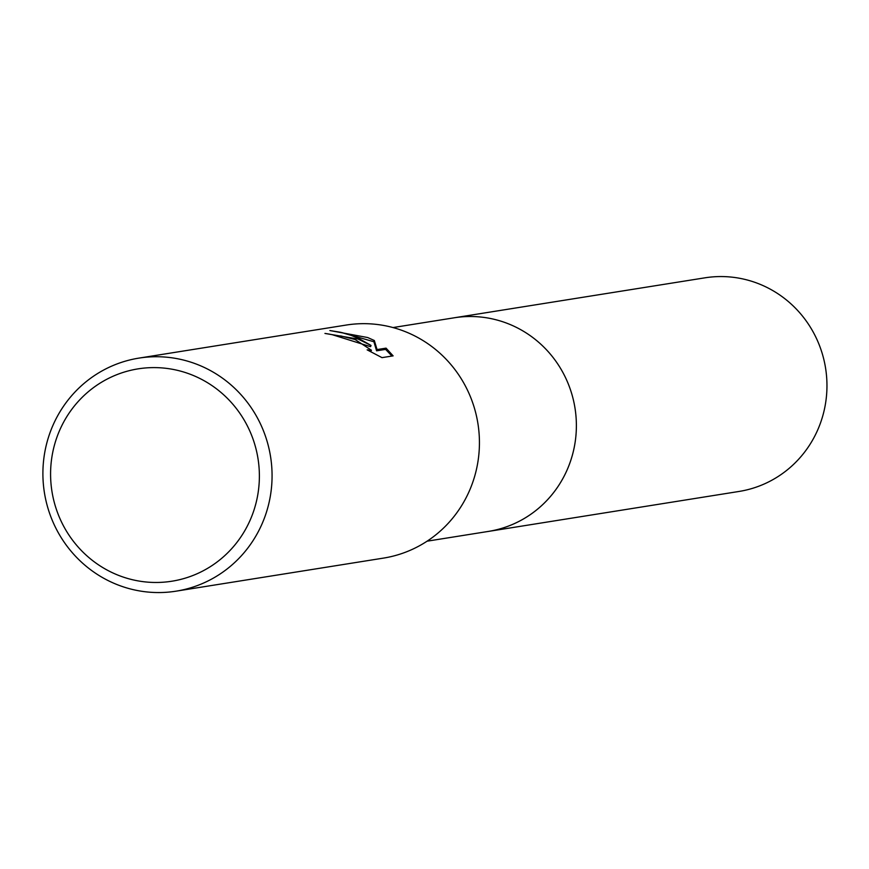 <?xml version="1.0" encoding="UTF-8"?>
<svg xmlns="http://www.w3.org/2000/svg" width="869" height="869" viewBox="0 0 869 869"><rect width="100%" height="100%" fill="white"/><g stroke="black" fill="none" stroke-linecap="round" stroke-linejoin="round"><path stroke-width="1.3" d="M452.706 318.043A108.18 104.964 80.9 0 1 454.313 317.772A108.169 104.953 80.9 0 1 508.246 323.757A108.169 104.953 80.9 0 1 575.875 436.195A108.169 104.953 80.9 0 1 488.378 531.415L427.07 541.191M453.173 317.967A108.18 104.964 80.9 0 1 508.246 323.757A108.18 104.964 80.9 0 1 575.821 436.781A108.18 104.964 80.9 0 1 487.237 531.6M358.115 339.062L371.02 345.438L359.451 338.856L351.261 335.412L340.702 332.306L329.883 330.546L367.706 337.541L374.343 340.529L377.048 349.577L386.064 348.143L393.125 355.866L382.012 357.637L367.142 349.859L371.421 350.218L355.128 339.54L340.92 335.977L336.987 335.803A117.999 114.502 -99.1 0 0 324.952 333.435L358.115 339.062M197.741 364.632A117.999 114.502 80.9 0 1 271.519 487.292A117.999 114.502 80.9 0 1 176.059 591.17A117.999 114.502 80.9 0 1 117.228 584.652A117.999 114.502 80.9 0 1 43.45 462.004A117.999 114.502 80.9 0 1 138.91 358.115A117.999 114.502 80.9 0 1 197.741 364.632M138.91 358.115L346.264 325.049A117.999 114.502 80.9 0 1 405.106 331.578A117.999 114.502 80.9 0 1 478.884 454.226A117.999 114.502 80.9 0 1 383.425 558.115L176.059 591.17M191.658 374.811A107.517 104.323 80.9 0 1 252.727 513.731A107.517 104.323 80.9 0 1 118.303 575.267A107.517 104.323 80.9 0 1 57.235 436.357A107.517 104.323 80.9 0 1 191.658 374.811M332.371 334.728L370.563 346.677L371.02 345.438M371.432 350.218L370.748 351.728M391.941 356.051L385.608 349.392L376.592 350.826L373.898 341.756L341.897 332.588M385.608 349.392L386.064 348.143M376.592 350.826L377.048 349.577M373.898 341.756L374.343 340.529M488.389 531.426A108.18 104.964 80.9 0 0 569.695 463.525A108.18 104.964 80.9 0 0 454.313 317.772L704.9 277.83A108.169 104.953 80.9 0 1 820.271 423.572A108.169 104.953 80.9 0 1 738.965 491.463L488.389 531.426A108.18 104.964 80.9 0 1 486.759 531.676M454.313 317.782L393.005 327.559"/></g></svg>
